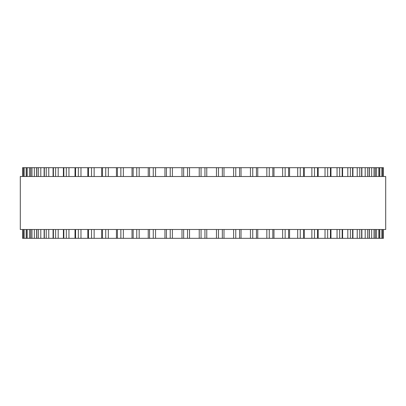 <?xml version="1.0" encoding="UTF-8"?>
<svg xmlns="http://www.w3.org/2000/svg" width="406" height="406" viewBox="0 0 406 406"><rect width="100%" height="100%" fill="white"/><g stroke="black" fill="none" stroke-linecap="round" stroke-linejoin="round"><path stroke-width="0.61" d="M383.442 238.322L383.442 229.491L383.442 238.322L182.01 238.322M383.442 167.678L383.442 176.508L383.442 167.678L182.01 167.678M181.995 229.491L181.995 238.322L26.344 238.322L26.385 229.491M181.995 176.508L181.995 167.678L26.344 167.678L26.385 176.508M26.344 229.491L26.344 238.322L22.558 238.322L22.558 229.491L22.558 238.322M26.344 176.508L26.344 167.678L22.558 167.678L22.558 176.508L22.558 167.678M382.366 167.678L382.366 176.508L382.376 167.678M382.366 238.322L382.366 229.491L382.376 238.322M379.615 176.508L379.615 167.678L379.656 176.508M379.615 229.491L379.615 238.322L379.656 229.491M241.012 167.678L241.052 176.508M241.012 238.322L241.052 229.491M223.99 167.678L224.005 176.508M223.99 238.322L224.005 229.491M206.776 167.678L206.776 176.508L206.776 167.678M206.776 238.322L206.776 229.491L206.776 238.322M199.224 167.678L199.224 176.508L199.224 167.678M199.224 238.322L199.224 229.491L199.224 238.322M385.7 176.508L20.3 176.508L20.3 229.491L385.7 229.491L385.7 176.508M189.526 238.322L189.526 229.491M189.526 176.508L189.526 167.678M187.516 238.322L187.516 229.491M187.516 176.508L187.516 167.678M183.654 238.322L183.654 229.491M183.654 176.508L183.654 167.678M172.398 238.322L172.398 229.491M172.398 176.508L172.398 167.678M170.236 238.322L170.236 229.491M170.236 176.508L170.236 167.678M166.424 238.322L166.424 229.491M166.424 176.508L166.424 167.678M155.559 238.322L155.559 229.491M155.559 176.508L155.559 167.678M153.26 238.322L153.26 229.491M153.26 176.508L153.26 167.678M149.54 238.322L149.54 229.491M149.54 176.508L149.54 167.678M139.162 238.322L139.162 229.491M139.162 176.508L139.162 167.678M136.751 238.322L136.751 229.491M136.751 176.508L136.751 167.678M133.158 238.322L133.158 229.491M133.158 176.508L133.158 167.678M123.358 238.322L123.358 229.491M123.358 176.508L123.358 167.678M120.861 238.322L120.861 229.491M120.861 176.508L120.861 167.678M117.425 238.322L117.425 229.491M117.425 176.508L117.425 167.678M108.306 238.322L108.306 229.491M108.306 176.508L108.306 167.678M105.738 238.322L105.738 229.491M105.738 176.508L105.738 167.678M102.49 238.322L102.49 229.491M102.49 176.508L102.49 167.678M94.131 238.322L94.131 229.491M94.131 176.508L94.131 167.678M91.523 238.322L91.523 229.491M91.523 176.508L91.523 167.678M88.493 238.322L88.493 229.491M88.493 176.508L88.493 167.678M80.972 238.322L80.972 229.491M80.972 176.508L80.972 167.678M78.343 238.322L78.343 229.491M78.343 176.508L78.343 167.678M75.567 238.322L75.567 229.491M75.567 176.508L75.567 167.678M68.954 238.322L68.954 229.491M68.954 176.508L68.954 167.678M66.335 238.322L66.335 229.491M66.335 176.508L66.335 167.678M63.828 238.322L63.828 229.491M63.828 176.508L63.828 167.678M58.19 238.322L58.19 229.491M58.19 176.508L58.19 167.678M55.597 238.322L55.597 229.491M55.597 176.508L55.597 167.678M53.394 238.322L53.394 229.491M53.394 176.508L53.394 167.678M48.776 238.322L48.776 229.491M48.776 176.508L48.776 167.678M46.238 238.322L46.238 229.491M46.238 176.508L46.238 167.678M44.35 238.322L44.35 229.491M44.35 176.508L44.35 167.678M40.803 238.322L40.803 229.491M40.803 176.508L40.803 167.678M38.342 238.322L38.342 229.491M38.342 176.508L38.342 167.678M36.794 238.322L36.794 229.491M36.794 176.508L36.794 167.678M34.343 238.322L34.343 229.491M34.343 176.508L34.343 167.678M31.983 238.322L31.983 229.491M31.983 176.508L31.983 167.678M30.785 238.322L30.785 229.491M30.785 176.508L30.785 167.678M29.46 238.322L29.46 229.491M29.46 176.508L29.46 167.678M27.222 238.322L27.222 229.491M27.222 176.508L27.222 167.678M26.192 238.322L26.192 229.491M26.192 176.508L26.192 167.678M24.101 238.322L24.101 229.491M24.101 176.508L24.101 167.678M23.634 238.322L23.634 229.491L23.624 238.322M23.634 176.508L23.634 167.678L23.624 176.508M22.655 238.322L22.655 229.491M22.655 176.508L22.655 167.678M383.345 238.322L383.345 229.491M383.345 176.508L383.345 167.678M381.899 238.322L381.899 229.491M381.899 176.508L381.899 167.678M379.808 238.322L379.808 229.491M379.808 176.508L379.808 167.678M378.778 238.322L378.778 229.491M378.778 176.508L378.778 167.678M376.54 238.322L376.54 229.491M376.54 176.508L376.54 167.678M375.215 238.322L375.215 229.491M375.215 176.508L375.215 167.678M374.017 238.322L374.017 229.491M374.017 176.508L374.017 167.678M371.657 238.322L371.657 229.491M371.657 176.508L371.657 167.678M369.206 238.322L369.206 229.491M369.206 176.508L369.206 167.678M367.658 238.322L367.658 229.491M367.658 176.508L367.658 167.678M365.197 238.322L365.197 229.491M365.197 176.508L365.197 167.678M361.65 238.322L361.65 229.491M361.65 176.508L361.65 167.678M359.762 238.322L359.762 229.491M359.762 176.508L359.762 167.678M357.224 238.322L357.224 229.491M357.224 176.508L357.224 167.678M352.606 238.322L352.606 229.491M352.606 176.508L352.606 167.678M350.403 238.322L350.403 229.491M350.403 176.508L350.403 167.678M347.81 238.322L347.81 229.491M347.81 176.508L347.81 167.678M342.172 238.322L342.172 229.491M342.172 176.508L342.172 167.678M339.665 238.322L339.665 229.491M339.665 176.508L339.665 167.678M337.046 238.322L337.046 229.491M337.046 176.508L337.046 167.678M330.433 238.322L330.433 229.491M330.433 176.508L330.433 167.678M327.657 238.322L327.657 229.491M327.657 176.508L327.657 167.678M325.028 238.322L325.028 229.491M325.028 176.508L325.028 167.678M317.507 238.322L317.507 229.491M317.507 176.508L317.507 167.678M314.477 238.322L314.477 229.491M314.477 176.508L314.477 167.678M311.869 238.322L311.869 229.491M311.869 176.508L311.869 167.678M303.51 238.322L303.51 229.491M303.51 176.508L303.51 167.678M300.262 238.322L300.262 229.491M300.262 176.508L300.262 167.678M297.694 238.322L297.694 229.491M297.694 176.508L297.694 167.678M288.575 238.322L288.575 229.491M288.575 176.508L288.575 167.678M285.139 238.322L285.139 229.491M285.139 176.508L285.139 167.678M282.642 238.322L282.642 229.491M282.642 176.508L282.642 167.678M272.842 238.322L272.842 229.491M272.842 176.508L272.842 167.678M269.249 238.322L269.249 229.491M269.249 176.508L269.249 167.678M266.838 238.322L266.838 229.491M266.838 176.508L266.838 167.678M256.46 238.322L256.46 229.491M256.46 176.508L256.46 167.678M252.74 238.322L252.74 229.491M252.74 176.508L252.74 167.678M250.441 238.322L250.441 229.491M250.441 176.508L250.441 167.678M239.576 238.322L239.576 229.491M239.576 176.508L239.576 167.678M235.764 238.322L235.764 229.491M235.764 176.508L235.764 167.678M233.602 238.322L233.602 229.491M233.602 176.508L233.602 167.678M222.346 238.322L222.346 229.491M222.346 176.508L222.346 167.678M218.484 238.322L218.484 229.491M218.484 176.508L218.484 167.678M216.474 238.322L216.474 229.491M216.474 176.508L216.474 167.678M204.939 238.322L204.939 229.491M204.939 176.508L204.939 167.678M201.061 238.322L201.061 229.491M201.061 176.508L201.061 167.678M164.948 238.322L164.948 229.491M164.948 176.508L164.948 167.678M148.236 238.322L148.236 229.491M148.236 176.508L148.236 167.678M132.021 238.322L132.021 229.491M132.021 176.508L132.021 167.678M116.451 238.322L116.451 229.491M116.451 176.508L116.451 167.678M101.667 238.322L101.667 229.491M101.667 176.508L101.667 167.678M87.818 238.322L87.818 229.491M87.818 176.508L87.818 167.678M75.024 238.322L75.024 229.491M75.024 176.508L75.024 167.678M63.407 238.322L63.407 229.491M63.407 176.508L63.407 167.678M53.074 238.322L53.074 229.491M53.074 176.508L53.074 167.678M44.127 238.322L44.127 229.491M44.127 176.508L44.127 167.678M36.647 238.322L36.647 229.491M36.647 176.508L36.647 167.678M30.699 238.322L30.699 229.491M30.699 176.508L30.699 167.678M375.301 238.322L375.301 229.491M375.301 176.508L375.301 167.678M369.353 238.322L369.353 229.491M369.353 176.508L369.353 167.678M361.873 238.322L361.873 229.491M361.873 176.508L361.873 167.678M352.926 238.322L352.926 229.491M352.926 176.508L352.926 167.678M342.593 238.322L342.593 229.491M342.593 176.508L342.593 167.678M330.976 238.322L330.976 229.491M330.976 176.508L330.976 167.678M318.182 238.322L318.182 229.491M318.182 176.508L318.182 167.678M304.333 238.322L304.333 229.491M304.333 176.508L304.333 167.678M289.549 238.322L289.549 229.491M289.549 176.508L289.549 167.678M273.979 238.322L273.979 229.491M273.979 176.508L273.979 167.678M257.764 238.322L257.764 229.491M257.764 176.508L257.764 167.678"/></g></svg>

